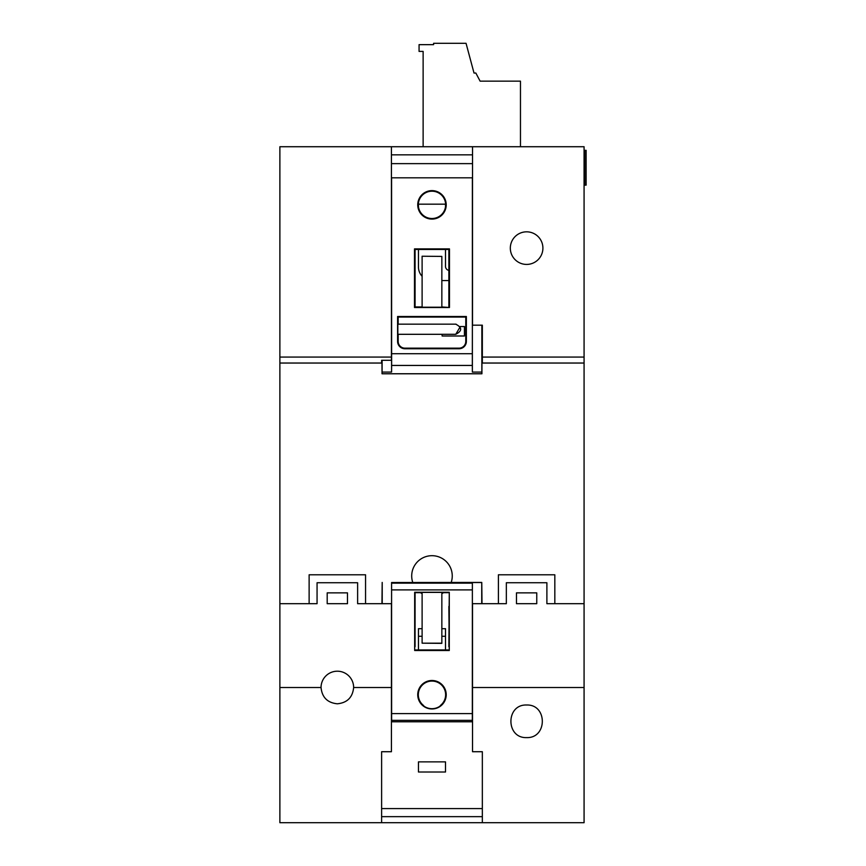 <?xml version="1.0" encoding="UTF-8"?>
<svg xmlns="http://www.w3.org/2000/svg" width="866" height="866" viewBox="0 0 866 866"><rect width="100%" height="100%" fill="white"/><g stroke="black" fill="none" stroke-linecap="round" stroke-linejoin="round"><path stroke-width="1.3" d="M423.128 146.722L423.128 51.408L419.068 51.408L419.068 44.653L433.595 44.653L433.595 43.3L466.049 43.3L474.016 73.047L475.845 73.047L480.121 81.155L520.466 81.155L520.466 146.722M480.121 81.155L515.053 81.155M448.88 606.384L449.281 650.518L449.281 592.257L414.673 592.257L414.673 650.518L449.281 650.518M414.673 650.518L415.074 606.384M445.503 649.933L445.503 628.694L441.844 628.694M418.462 649.933L418.462 628.694L422.11 628.694M418.462 636.272L422.11 636.272M441.844 636.272L445.503 636.272M441.844 593.686A20.275 20.275 0 0 0 443.489 592.658M451.197 582.428A20.275 20.275 0 0 0 431.982 555.691A20.275 20.275 0 0 0 412.757 582.428M420.465 592.658A20.275 20.275 0 0 0 422.11 593.686M442.115 334.308L442.115 335.997L464.425 335.997L464.425 326.536L460.041 326.536M448.88 270.376A4.059 4.059 0 0 1 445.503 266.371L445.503 249.473M445.503 206.812L445.503 204.181L418.462 204.181L418.462 206.812M418.462 249.473L418.462 267.053A13.52 13.52 0 0 0 422.11 276.286M441.844 280.562L448.88 280.562M309.13 603.689L309.13 574.797L365.56 574.797L365.56 603.689L357.626 603.689L391.421 603.689L391.421 751.72L381.614 751.72L381.614 822.7L482.34 822.7L482.34 751.72L472.533 751.72L472.533 603.689L506.339 603.689L506.339 582.731L546.89 582.731L546.89 603.689L554.825 603.689L554.825 574.797L498.405 574.797L498.405 603.689M381.614 360.299L381.614 363.038L381.614 360.299L391.421 360.299L391.421 357.073L279.88 357.073L279.88 363.038L381.614 363.038M584.074 363.038L482.34 363.038L482.34 325.183L472.533 325.183L472.533 146.722L584.074 146.722L584.074 603.689L546.89 603.689M472.533 146.722L391.421 146.722L391.421 357.073M391.421 154.841L472.533 154.841M445.503 772.007L445.503 761.863L418.462 761.863L418.462 772.007L445.503 772.007M482.34 816.649L381.614 816.649M381.614 751.72L381.614 808.584L482.34 808.584L482.34 751.72M347.483 592.864L327.196 592.864L327.196 603.689L347.483 603.689L347.483 592.864M536.758 603.689L536.758 592.864L516.472 592.864L516.472 603.689L536.758 603.689M279.88 363.038L279.88 603.689L317.064 603.689L317.064 582.731L357.626 582.731L357.626 603.689M482.34 357.073L584.074 357.073M526.615 705.011C505.679 704.22 505.679 738.384 526.615 737.605C547.55 738.384 547.55 704.22 526.615 705.011M482.34 822.7L584.074 822.7L584.074 603.689M472.533 687.507L584.074 687.507M381.614 822.7L279.88 822.7L279.88 687.507L321.048 687.507C322.033 697.379 327.467 702.813 337.339 703.798C347.223 702.813 352.657 697.379 353.642 687.507L391.421 687.507M526.615 264.422A16.292 16.292 0 0 0 542.906 248.12A16.292 16.292 0 0 0 526.615 231.828A16.292 16.292 0 0 0 510.323 248.12A16.292 16.292 0 0 0 526.615 264.422M391.421 146.722L279.88 146.722L279.88 357.073M279.88 687.507L279.88 603.689M353.642 687.507A16.292 16.292 0 0 0 337.339 671.204A16.292 16.292 0 0 0 321.048 687.507M472.533 163.642L391.421 163.642M440.794 705.552A13.953 13.953 0 0 1 423.16 705.552L423.636 705.552A13.661 13.661 0 0 1 425.953 682.473A13.661 13.661 0 0 1 440.318 705.552L440.794 705.552M391.627 720.36L391.584 582.526L391.584 720.977L391.627 720.36L472.327 720.36L472.533 720.977M481.734 603.689L481.734 582.526L472.371 582.526L472.327 720.36M422.11 643.178L441.844 643.362L441.844 592.387L422.11 592.387L422.11 643.178L441.844 643.178M422.11 592.658L415.074 592.658L415.074 646.685M448.88 646.685L449.281 592.257M415.117 649.933L448.837 649.933M391.584 582.526L481.767 582.428L482.005 603.689M382.22 603.689L382.22 582.526M472.371 582.526L472.371 720.977M446.217 694.738A14.246 14.246 0 0 0 424.86 682.397A14.246 14.246 0 0 0 424.86 707.067A14.246 14.246 0 0 0 446.217 694.738M391.421 721.779L472.533 721.779M382.187 582.428L381.96 603.689M448.88 592.658L441.844 592.658M391.627 365.441L391.584 177.822L391.584 372.077L391.627 365.441L472.327 365.441L472.371 372.077L481.864 372.077L481.864 325.183M472.533 177.822L472.327 365.441M466.363 316.491L465.778 317.075L465.778 341.41A6.755 6.755 -0 0 1 459.012 348.164L404.942 348.164L404.942 348.749L459.012 348.749A7.339 7.339 0 0 0 466.363 341.41L466.363 316.491L397.591 316.491L397.591 341.41A7.339 7.339 0 0 0 404.942 348.749M422.11 256.228L441.844 256.412L422.11 256.228M422.11 256.412L422.11 307.203L441.844 307.203L441.844 256.412M460.355 326.536L455.743 334.308C462.271 330.931 462.271 327.543 455.743 324.165L456.068 324.165M455.743 324.165L397.851 324.165L397.851 334.308L455.743 334.308M441.844 306.932L449.465 307.517L449.465 248.888L414.489 248.888L414.489 307.517L449.465 307.517M448.88 306.932L448.88 249.473L449.465 248.888M448.88 249.473L415.074 249.473L414.489 248.888M415.074 249.473L415.074 306.932L414.489 307.517M415.074 306.932L422.11 306.932M465.778 317.075L398.176 317.075L398.176 324.165M398.176 317.075L397.591 316.491M398.176 334.308L398.176 341.41A6.755 6.755 -0 0 0 404.942 348.164M431.982 191.202A13.661 13.661 -0 0 0 418.321 204.863A13.661 13.661 -0 0 0 431.982 218.513A13.661 13.661 -0 0 0 445.644 204.863A13.661 13.661 -0 0 0 431.982 191.202M446.217 204.863A14.246 14.246 0 0 0 424.86 192.523A14.246 14.246 0 0 0 424.86 217.193A14.246 14.246 0 0 0 446.217 204.863M381.96 360.299L382.036 373.776L382.09 372.077L391.584 372.077M382.09 372.077L382.09 360.299M472.371 177.822L472.371 372.077M382.036 373.776L481.929 373.776L481.864 372.077M382.068 373.744L481.897 373.744M482.005 325.183L481.929 373.776M391.649 177.822L472.306 177.822M586.12 150.327L584.767 150.327L584.767 185.14L586.12 185.14L586.12 150.327M391.649 713.606L472.306 713.606M472.306 589.898L391.649 589.898M391.627 583.143L472.327 583.143M391.649 353.729L472.306 353.729M398.176 341.41L397.591 341.41M465.778 341.41L466.363 341.41M459.012 348.164L459.012 348.749"/></g></svg>
